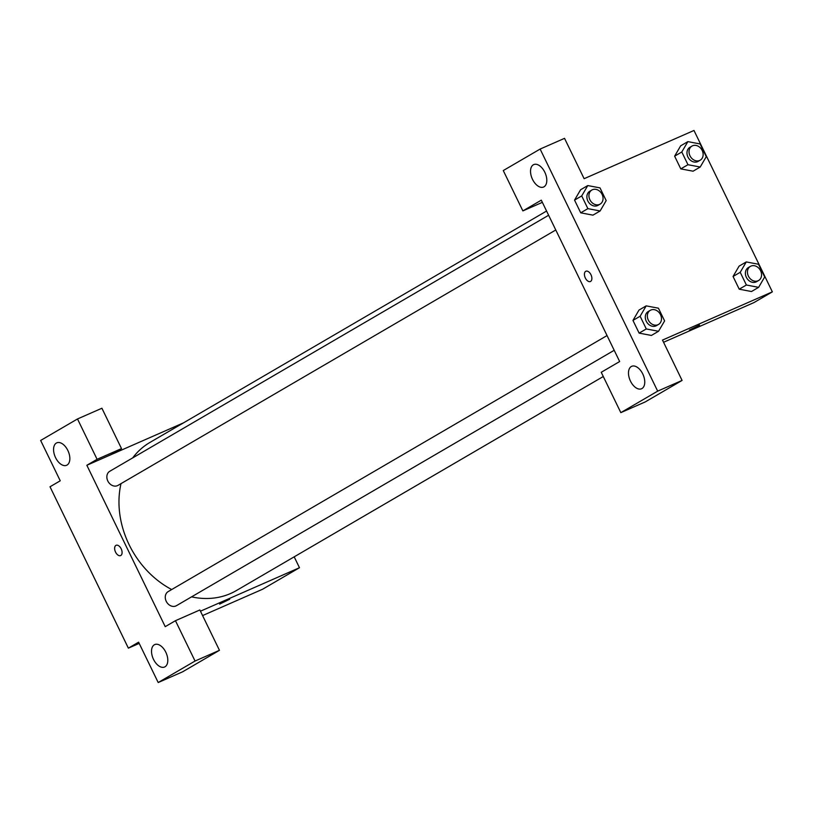 <?xml version="1.0" encoding="UTF-8"?>
<svg xmlns="http://www.w3.org/2000/svg" width="813" height="813" viewBox="0 0 813 813"><rect width="100%" height="100%" fill="white"/><g stroke="black" fill="none" stroke-linecap="round" stroke-linejoin="round"><path stroke-width="1.22" d="M139.196 643.408L128.373 648.154L50.01 486.774L60.243 480.798L40.65 440.453L77.499 418.959L97.093 459.304L86.849 465.28L183.596 422.811M294.194 556.834L299.479 567.718L262.64 589.212L202.589 615.573M219.622 604.12L229.723 599.211M86.849 465.28L165.222 626.66L175.456 620.695L199.866 609.974L219.459 650.319L182.61 671.812L158.2 682.534L138.606 642.189L128.373 648.154M299.479 567.718L200.455 611.193M154.318 644.79A12.246 7.083 -113.7 0 0 153.342 659.008A12.246 7.083 -113.7 0 0 164.582 667.006A12.246 7.083 -113.7 0 0 166.147 652.951A12.246 7.083 -113.7 0 0 154.734 644.577A12.246 7.083 -113.7 0 0 154.318 644.79M219.459 650.319L195.049 661.04L158.2 682.534M175.456 620.695L195.049 661.04M77.499 418.959L101.91 408.238L121.503 448.593L111.269 454.558M56.361 443.055A12.246 7.083 -113.7 0 0 55.386 457.272A12.246 7.083 -113.7 0 0 66.625 465.28A12.246 7.083 -113.7 0 0 68.19 451.215A12.246 7.083 -113.7 0 0 56.778 442.841A12.246 7.083 -113.7 0 0 56.361 443.055M121.503 448.593L97.093 459.304M121.178 548.805A5.61 3.242 66.3 0 1 120.619 555.584A5.61 3.242 66.3 0 1 115.385 551.753A5.61 3.242 66.3 0 1 116.107 545.31A5.61 3.242 66.3 0 1 121.178 548.805M116.107 545.31A5.61 3.242 -113.7 0 0 115.395 551.753A5.61 3.242 -113.7 0 0 120.619 555.584M607.047 335.556L168.22 591.569A8.171 6.646 59.7 0 0 166.584 601.976A8.171 6.646 59.7 0 0 176.451 605.675L614.201 350.291M548.623 215.252L109.796 471.255A8.171 6.646 59.7 0 0 108.17 481.662A8.171 6.646 59.7 0 0 118.027 485.371L555.777 229.988M546.58 211.045L149.958 442.424A85.751 69.827 59.7 0 0 132.682 457.912M120.995 483.644A85.751 69.827 59.7 0 0 171.685 589.537M191.543 596.864A85.751 69.827 59.7 0 0 236.38 590.563L603.287 376.51M541.295 200.161L619.658 361.541L601.234 372.293L620.827 412.638L657.676 391.144L540.127 149.064L503.277 170.557L522.871 210.902L541.295 200.161M540.127 149.064L564.537 138.342L584.13 178.697L693.987 130.466L772.35 291.857L753.925 302.599L663.56 342.273M585.899 271.227A5.61 3.242 -113.7 0 0 585.706 271.329A5.61 3.242 66.3 0 1 585.899 271.237A5.61 3.242 66.3 0 1 591.122 275.068A5.61 3.242 66.3 0 1 590.411 281.511A5.61 3.242 66.3 0 1 585.258 277.843A5.61 3.242 66.3 0 1 585.706 271.329A5.61 3.242 -113.7 0 0 585.258 277.843A5.61 3.242 -113.7 0 0 590.411 281.511M631.274 366.531A12.246 7.083 66.3 0 1 631.701 366.317A12.246 7.083 66.3 0 1 643.103 374.691A12.246 7.083 66.3 0 1 641.548 388.756A12.246 7.083 66.3 0 1 630.309 380.758A12.246 7.083 66.3 0 1 631.274 366.531M533.318 164.805A12.246 7.083 66.3 0 1 533.745 164.592A12.246 7.083 66.3 0 1 545.147 172.956A12.246 7.083 66.3 0 1 543.592 187.02A12.246 7.083 66.3 0 1 532.352 179.023A12.246 7.083 66.3 0 1 533.318 164.805M542.362 202.356L522.871 210.902M620.827 412.638L645.237 401.917L682.087 380.423L662.493 340.078L772.35 291.857M682.087 380.423L657.676 391.144M651.396 335.444L639.13 333.127L632.961 320.424L639.018 310.038L632.961 320.424L639.13 333.127L646.294 328.95L640.126 316.237L646.193 305.871L658.428 308.198L664.607 320.911L658.53 331.277L646.294 328.95M746.385 285.007L739.22 289.184L733.052 276.481L739.108 266.095L733.052 276.481L739.22 289.184L751.476 291.532L758.62 287.345L746.385 285.007L740.216 272.304L746.283 261.928L758.519 264.266L764.687 276.969L758.62 287.345M687.961 164.704L681.792 151.99L687.869 141.625L700.105 143.952L706.273 156.665L700.206 167.031L687.961 164.704L680.796 168.88L674.627 156.177L680.684 145.791L674.627 156.177L680.796 168.88L693.072 171.197M600.116 210.974L587.88 208.636L581.712 195.933L587.779 185.567L600.014 187.894L606.183 200.598L600.116 210.974L592.951 215.15L580.716 212.823L574.547 200.11L580.594 189.734M689.414 330.048L699.515 325.139M691.965 146.076L689.922 147.275A8.171 6.646 59.7 0 0 688.286 157.681A8.171 6.646 59.7 0 0 698.154 161.381L700.196 160.191A8.171 6.646 59.7 0 0 702.015 150.12A8.171 6.646 59.7 0 0 692.524 145.801A8.171 6.646 59.7 0 0 691.965 146.076A8.171 6.646 59.7 0 0 690.339 156.482A8.171 6.646 59.7 0 0 700.196 160.191M700.206 167.031L693.042 171.218M681.792 151.99L674.627 156.177M687.869 141.625L680.705 145.801M750.389 266.39L748.336 267.579A8.171 6.646 59.7 0 0 746.71 277.985A8.171 6.646 59.7 0 0 756.568 281.684L758.61 280.495A8.171 6.646 59.7 0 0 760.429 270.424A8.171 6.646 59.7 0 0 750.938 266.105A8.171 6.646 59.7 0 0 750.389 266.39A8.171 6.646 59.7 0 0 748.753 276.796A8.171 6.646 59.7 0 0 758.61 280.495M740.216 272.304L733.052 276.481M746.283 261.928L739.119 266.105M591.874 190.018L589.832 191.218A8.171 6.646 59.7 0 0 588.206 201.624A8.171 6.646 59.7 0 0 598.063 205.323L600.106 204.124A8.171 6.646 59.7 0 0 601.925 194.053A8.171 6.646 59.7 0 0 592.433 189.734A8.171 6.646 59.7 0 0 591.874 190.018A8.171 6.646 59.7 0 0 590.248 200.425A8.171 6.646 59.7 0 0 600.106 204.124M587.88 208.636L580.716 212.823L574.547 200.11L580.614 189.744L587.779 185.567M581.712 195.933L574.547 200.11M650.298 310.322L648.246 311.521A8.171 6.646 59.7 0 0 646.62 321.928A8.171 6.646 59.7 0 0 656.477 325.627L658.53 324.438A8.171 6.646 59.7 0 0 660.339 314.357A8.171 6.646 59.7 0 0 650.847 310.048A8.171 6.646 59.7 0 0 650.298 310.322A8.171 6.646 59.7 0 0 648.662 320.729A8.171 6.646 59.7 0 0 658.53 324.438M658.53 331.277L651.365 335.464M640.126 316.237L632.961 320.424M646.193 305.871L639.028 310.048"/></g></svg>
